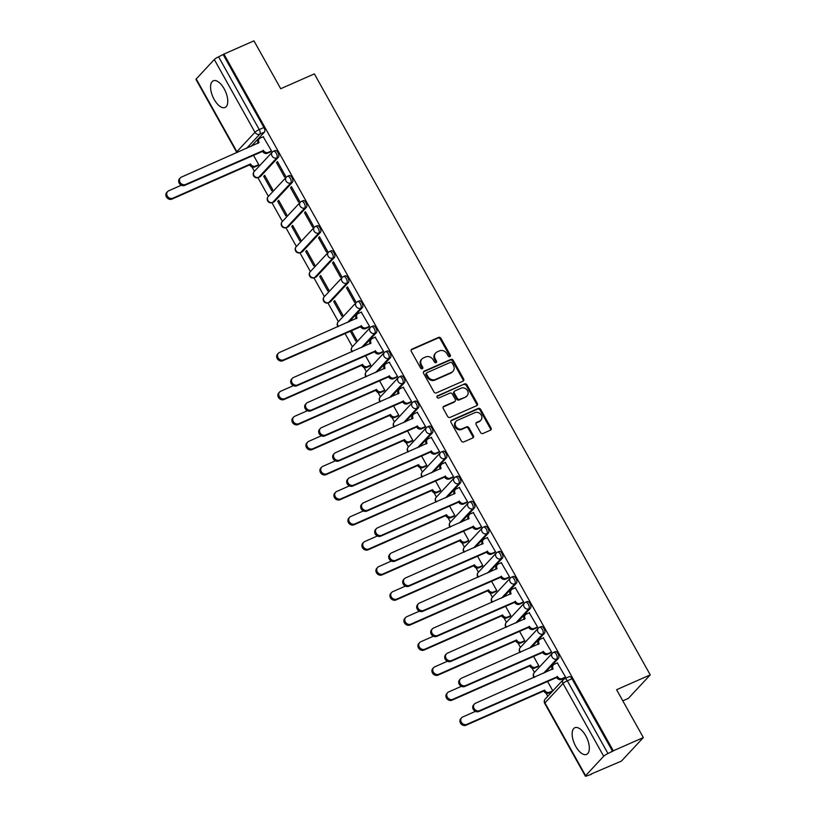 <?xml version="1.0" encoding="UTF-8"?>
<svg xmlns="http://www.w3.org/2000/svg" width="817" height="817" viewBox="0 0 817 817"><rect width="100%" height="100%" fill="white"/><g stroke="black" fill="none" stroke-linecap="round" stroke-linejoin="round"><path stroke-width="1.23" d="M449.871 356.641A1.287 1.113 43 0 0 450.29 355.089L440.935 338.33A1.838 1.583 43 0 0 438.566 337.411L411.901 349.155A1.838 1.583 43 0 0 411.298 351.392L420.663 368.14A1.287 1.113 43 0 0 422.736 367.221L421.521 365.056A5.872 5.076 43 0 1 421.97 358.969A5.872 5.076 43 0 1 423.441 357.928L425.667 356.947A5.872 5.076 43 0 1 433.224 359.899L434.44 362.064A1.287 1.113 43 0 0 436.513 361.155L435.298 358.99A5.872 5.076 43 0 1 435.747 352.893A5.872 5.076 43 0 1 437.228 351.851L439.444 350.871A5.872 5.076 43 0 1 447.011 353.832L448.216 355.998A1.287 1.113 43 0 0 449.871 356.641M449.789 356.682A1.287 1.113 43 0 0 449.656 355.773L440.292 339.024A1.838 1.583 43 0 0 437.932 338.095L411.257 349.839A1.838 1.583 43 0 0 411.176 349.88M422.226 368.814A1.287 1.113 43 0 0 422.093 367.905L420.888 365.74L421.521 365.056M436.012 362.748A1.287 1.113 43 0 0 435.88 361.839L434.664 359.674L435.298 358.99M585.718 735.708A14.573 6.853 -113.8 0 0 574.862 727.722A14.573 6.853 -113.8 0 0 575.75 746.411A14.573 6.853 -113.8 0 0 586.606 754.397A14.573 6.853 -113.8 0 0 585.718 735.708M224.154 88.777A14.573 6.853 -113.8 0 0 213.298 80.791A14.573 6.853 -113.8 0 0 214.197 99.48A14.573 6.853 -113.8 0 0 225.053 107.466A14.573 6.853 -113.8 0 0 224.154 88.777M480.57 432.561A1.838 1.583 43 0 0 482.939 433.48L490.414 430.191A1.838 1.583 43 0 0 491.017 427.955L480.621 409.358A1.838 1.583 43 0 0 478.262 408.429L451.597 420.183A1.838 1.583 43 0 0 450.994 422.409L461.391 441.006A1.838 1.583 43 0 0 463.75 441.936L472.788 437.953A1.838 1.583 43 0 0 473.39 435.727L468.938 427.761A1.838 1.583 43 0 0 466.578 426.842L462.095 428.813A4.902 4.248 43 0 1 456.254 427.056A4.902 4.248 43 0 1 456.152 421.255A4.902 4.248 43 0 1 457.377 420.377L474.943 412.646A4.902 4.248 43 0 1 480.774 414.393A4.902 4.248 43 0 1 480.886 420.204A4.902 4.248 43 0 1 479.65 421.082L476.73 422.369A1.838 1.583 43 0 0 476.127 424.595L480.57 432.561M223.919 54.085L253.954 40.85L280.701 88.716L314.361 73.887L650.25 674.883L616.59 689.711L643.336 737.567L613.301 750.803L223.919 54.085L218.599 56.833L259.255 129.586A3.738 1.757 66.2 0 1 259.775 134.172L246.479 148.449M463.014 381.161A1.838 1.583 43 0 0 463.617 378.925L453.221 360.328A1.838 1.583 43 0 0 450.861 359.398L424.186 371.153A1.838 1.583 43 0 0 423.594 373.379L433.99 391.986A1.838 1.583 43 0 0 436.349 392.906L463.014 381.161M466.926 384.838L477.322 403.445A1.838 1.583 43 0 1 476.719 405.671L450.055 417.416A1.838 1.583 43 0 1 447.685 416.496L443.243 408.531A1.838 1.583 43 0 1 443.835 406.304L454.65 401.545A1.838 1.583 43 0 0 455.253 399.309L452.301 394.029A1.838 1.583 43 0 0 449.942 393.11L438.678 398.063A1.287 1.113 43 0 1 437.442 395.857L464.556 383.919A1.838 1.583 43 0 1 466.926 384.838L466.282 385.522L476.679 404.129L477.322 403.445M643.336 737.567L621.431 761.087L591.212 773.995M251.942 166.954L254.393 171.335M257.937 177.687L268.395 196.386M271.949 202.739L282.396 221.438M285.95 227.8L296.397 246.499M299.951 252.851L310.399 271.55M313.953 277.903L324.4 296.602M327.954 302.964L338.401 321.663M344.948 333.367L352.413 346.714M363.963 367.395L366.414 371.766M377.965 392.446L380.416 396.827M391.966 417.507L394.417 421.878M405.978 442.559L408.418 446.93M419.979 467.61L422.42 471.991M433.98 492.671L436.421 497.042M447.982 517.723L450.422 522.104M461.983 542.784L464.434 547.155M475.984 567.835L478.435 572.206M489.986 592.887L492.437 597.268M503.997 617.948L506.438 622.319M517.998 642.999L520.439 647.37M532 668.051L534.441 672.432M546.001 693.112L547.778 696.288M622.809 700.843L628.334 698.402L650.25 674.883M613.301 750.803L607.981 753.55A3.738 0.654 150.8 0 0 603.681 756.246L585.605 775.66A3.738 0.654 150.8 0 0 585.36 776.15A3.738 0.654 150.8 0 0 587.352 775.701L591.385 774.322M223.276 54.77L263.942 127.523A3.738 1.757 66.2 0 1 264.453 132.109L251.156 146.386M196.223 78.943L236.889 151.696A3.738 0.654 150.8 0 0 236.644 152.187L195.978 79.433A3.738 0.654 -29.2 0 1 196.223 78.943L214.299 59.529A3.738 0.654 -29.2 0 1 218.599 56.833M257.733 165.616L258.754 164.697L253.403 155.128M270.509 151.901L271.53 150.982L263.227 136.766M276.493 162.614L284.571 177.064L285.531 176.033L277.453 161.582L276.493 162.614L277.729 162.072M263.717 176.329L271.795 190.78L272.755 189.748L264.677 175.298L263.717 176.329L264.953 175.788M290.495 187.665L298.573 202.116L299.533 201.094L291.455 186.633L290.495 187.665L291.73 187.124M277.729 201.38L285.807 215.831L286.757 214.81L278.679 200.349L277.729 201.38L278.954 200.839M304.506 212.716L312.584 227.177L313.534 226.146L305.456 211.695L304.506 212.716L305.732 212.175M291.73 226.432L299.808 240.892L300.768 239.861L292.68 225.41L291.73 226.432L292.956 225.89M318.507 237.778L326.586 252.228L327.535 251.197L319.457 236.746L318.507 237.778L319.733 237.236M305.732 251.493L313.81 265.944L314.77 264.912L306.692 250.462L305.732 251.493L306.957 250.952M332.509 262.829L340.587 277.28L341.547 276.258L333.469 261.797L332.509 262.829L333.734 262.288M319.733 276.544L327.811 290.995L328.771 289.974L320.693 275.513L319.733 276.544L320.958 276.003M346.51 287.88L354.588 302.341L355.548 301.31L347.47 286.859L346.51 287.88L347.736 287.339M333.734 301.596L341.812 316.056L342.772 315.025L334.694 300.574L333.734 301.596L334.97 301.054M368.528 327.28L369.55 326.361L361.247 312.145M350.197 331.048L355.814 341.108L356.774 340.076L351.422 330.507M382.53 352.331L383.551 351.422L375.248 337.207M369.754 366.057L370.775 365.138L365.424 355.569M396.531 377.393L397.552 376.474L389.249 362.258M383.755 391.108L384.776 390.189L379.435 380.62M410.532 402.444L411.554 401.535L403.261 387.309M397.756 416.159L398.778 415.25L393.437 405.671M424.534 427.505L425.555 426.586L417.262 412.371M411.768 441.221L412.789 440.302L407.438 430.733M438.545 452.557L439.566 451.638L431.264 437.422M425.769 466.272L426.791 465.353L421.439 455.784M452.547 477.608L453.568 476.699L445.265 462.483M439.771 491.323L440.792 490.414L435.441 480.845M466.548 502.669L467.569 501.75L459.266 487.535M453.772 516.385L454.793 515.466L449.442 505.897M480.549 527.721L481.57 526.802L473.268 512.586M467.773 541.436L468.795 540.517L463.443 530.948M494.551 552.772L495.572 551.863L487.269 537.647M481.775 566.487L482.796 565.578L477.455 556.009M508.552 577.833L509.573 576.914L501.27 562.699M495.776 591.549L496.797 590.63L491.456 581.061M522.553 602.885L523.574 601.966L515.282 587.75M509.788 616.6L510.809 615.681L505.457 606.112M536.565 627.936L537.586 627.027L529.283 612.811M523.789 641.651L524.81 640.742L519.459 631.173M550.566 652.997L551.587 652.078L543.285 637.863M537.79 666.713L538.812 665.794L533.46 656.225M564.567 678.049L565.589 677.13L557.286 662.914M558.511 658.257L556.857 658.992A3.738 3.237 -137 0 1 553.262 652.569A3.738 1.757 66.2 0 1 553.548 652.354L555.213 651.629A3.738 1.757 -113.8 0 1 558.164 653.998A3.738 1.757 -113.8 0 1 558.511 658.257L545.215 672.534M544.51 633.206L542.845 633.941A3.738 3.237 -137 0 1 539.261 627.507A3.738 1.757 66.2 0 1 539.547 627.303L541.211 626.568A3.738 1.757 -113.8 0 1 544.163 628.947A3.738 1.757 -113.8 0 1 544.51 633.206L531.213 647.483M530.509 608.154L528.844 608.879A3.738 3.237 -137 0 1 525.26 602.456A3.738 1.757 66.2 0 1 525.545 602.252L527.21 601.516A3.738 1.757 -113.8 0 1 530.162 603.896A3.738 1.757 -113.8 0 1 530.509 608.154L517.212 622.431M516.507 583.093L514.843 583.828A3.738 3.237 -137 0 1 511.258 577.405A3.738 1.757 66.2 0 1 511.544 577.19L513.199 576.465A3.738 1.757 -113.8 0 1 516.16 578.834A3.738 1.757 -113.8 0 1 516.507 583.093L503.201 597.37M502.506 558.042L500.841 558.767A3.738 3.237 -137 0 1 497.247 552.343A3.738 1.757 66.2 0 1 497.543 552.139L499.197 551.404A3.738 1.757 -113.8 0 1 502.159 553.783A3.738 1.757 -113.8 0 1 502.506 558.042L489.199 572.319M488.495 532.98L486.84 533.715A3.738 3.237 -137 0 1 483.245 527.292A3.738 1.757 66.2 0 1 483.541 527.088L485.196 526.352A3.738 1.757 -113.8 0 1 488.157 528.732A3.738 1.757 -113.8 0 1 488.495 532.98L475.198 547.267M474.493 507.929L472.839 508.664A3.738 3.237 -137 0 1 469.244 502.241A3.738 1.757 66.2 0 1 469.53 502.026L471.195 501.301A3.738 1.757 -113.8 0 1 474.146 503.67A3.738 1.757 -113.8 0 1 474.493 507.929L461.197 522.206M460.492 482.878L458.837 483.603A3.738 3.237 -137 0 1 455.243 477.179A3.738 1.757 66.2 0 1 455.529 476.975L457.193 476.24A3.738 1.757 -113.8 0 1 460.145 478.619A3.738 1.757 -113.8 0 1 460.492 482.878L447.195 497.155M446.49 457.816L444.826 458.551A3.738 3.237 -137 0 1 441.241 452.128A3.738 1.757 66.2 0 1 441.527 451.924L443.192 451.188A3.738 1.757 -113.8 0 1 446.143 453.568A3.738 1.757 -113.8 0 1 446.49 457.816L433.194 472.103M432.489 432.765L430.825 433.5A3.738 3.237 -137 0 1 427.24 427.077A3.738 1.757 66.2 0 1 427.526 426.862L429.191 426.137A3.738 1.757 -113.8 0 1 432.142 428.506A3.738 1.757 -113.8 0 1 432.489 432.765L419.192 447.042M418.488 407.714L416.823 408.439A3.738 3.237 -137 0 1 413.239 402.015A3.738 1.757 66.2 0 1 413.525 401.811L415.179 401.076A3.738 1.757 -113.8 0 1 418.141 403.455A3.738 1.757 -113.8 0 1 418.488 407.714L405.191 421.991M404.486 382.652L402.822 383.387A3.738 3.237 -137 0 1 399.227 376.964A3.738 1.757 66.2 0 1 399.523 376.76L401.178 376.024A3.738 1.757 -113.8 0 1 404.139 378.394A3.738 1.757 -113.8 0 1 404.486 382.652L391.18 396.939M390.485 357.601L388.821 358.336A3.738 3.237 -137 0 1 385.226 351.913A3.738 1.757 66.2 0 1 385.522 351.698L387.176 350.973A3.738 1.757 -113.8 0 1 390.138 353.342A3.738 1.757 -113.8 0 1 390.485 357.601L377.178 371.878M376.474 332.55L374.819 333.275A3.738 3.237 -137 0 1 371.224 326.851A3.738 1.757 66.2 0 1 371.51 326.647L373.175 325.912A3.738 1.757 -113.8 0 1 376.137 328.291A3.738 1.757 -113.8 0 1 376.474 332.55L363.177 346.827M362.472 307.488L360.818 308.223A3.738 3.237 -137 0 1 357.223 301.8A3.738 1.757 66.2 0 1 357.509 301.585L359.174 300.86A3.738 1.757 -113.8 0 1 362.125 303.23A3.738 1.757 -113.8 0 1 362.472 307.488L349.176 321.765M348.471 282.437L346.817 283.172A3.738 3.237 -137 0 1 343.222 276.738A3.738 1.757 66.2 0 1 343.508 276.534L345.172 275.799A3.738 1.757 -113.8 0 1 348.124 278.178A3.738 1.757 -113.8 0 1 348.471 282.437L330.395 301.841L328.74 302.576A3.738 1.757 66.2 0 1 328.444 302.78L330.109 302.055A3.738 1.757 -113.8 0 0 330.395 301.841M334.47 257.386L332.805 258.111A3.738 3.237 -137 0 1 329.22 251.687A3.738 1.757 66.2 0 1 329.506 251.483L331.171 250.748A3.738 1.757 -113.8 0 1 334.122 253.127A3.738 1.757 -113.8 0 1 334.47 257.386L316.393 276.789L314.729 277.525A3.738 1.757 66.2 0 1 314.443 277.729L316.108 276.994A3.738 1.757 -113.8 0 0 316.393 276.789M320.468 232.324L318.804 233.059A3.738 3.237 -137 0 1 315.219 226.636A3.738 1.757 66.2 0 1 315.505 226.421L317.17 225.696A3.738 1.757 -113.8 0 1 320.121 228.066A3.738 1.757 -113.8 0 1 320.468 232.324L302.392 251.738L300.727 252.463A3.738 1.757 66.2 0 1 300.442 252.678L302.106 251.942A3.738 1.757 -113.8 0 0 302.392 251.738M306.467 207.273L304.802 207.998A3.738 3.237 -137 0 1 301.218 201.574A3.738 1.757 66.2 0 1 301.504 201.37L303.158 200.635A3.738 1.757 -113.8 0 1 306.12 203.014A3.738 1.757 -113.8 0 1 306.467 207.273L288.391 226.677L286.726 227.412A3.738 1.757 66.2 0 1 286.44 227.616L288.095 226.891A3.738 1.757 -113.8 0 0 288.391 226.677M292.466 182.222L290.801 182.947A3.738 3.237 -137 0 1 287.206 176.523A3.738 1.757 66.2 0 1 287.502 176.319L289.157 175.584A3.738 1.757 -113.8 0 1 292.118 177.963A3.738 1.757 -113.8 0 1 292.466 182.222L274.389 201.625L272.725 202.361A3.738 1.757 66.2 0 1 272.439 202.565L274.093 201.83A3.738 1.757 -113.8 0 0 274.389 201.625M278.454 157.16L276.8 157.895A3.738 3.237 -137 0 1 273.205 151.472A3.738 1.757 66.2 0 1 273.501 151.257L275.155 150.532A3.738 1.757 -113.8 0 1 278.117 152.902A3.738 1.757 -113.8 0 1 278.454 157.16L260.378 176.574L258.723 177.299A3.738 1.757 66.2 0 1 258.438 177.514L260.092 176.778A3.738 1.757 -113.8 0 0 260.378 176.574M551.792 691.764L552.813 690.845L547.461 681.276M612.658 751.487L572.002 678.733A3.738 1.757 -113.8 0 0 569.214 676.68L564.537 678.743A3.738 1.757 66.2 0 1 567.315 680.796L607.981 753.55M435.747 352.893L435.114 353.587A5.872 5.076 43 0 0 434.664 359.674M421.97 358.969L421.327 359.654A5.872 5.076 43 0 0 420.888 365.74M463.096 381.12A1.838 1.583 43 0 0 462.984 379.619L452.587 361.012A1.838 1.583 43 0 0 450.218 360.093L423.553 371.837A1.838 1.583 43 0 0 423.472 371.878M452.118 362.973A1.287 1.113 43 0 0 450.463 362.329L427.056 372.644A1.287 1.113 43 0 0 426.637 374.196L427.914 376.484A5.872 5.076 43 0 0 435.471 379.445L451.474 372.389A5.872 5.076 43 0 0 452.945 371.347A5.872 5.076 43 0 0 453.394 365.26L452.118 362.973M426.413 373.328A1.287 1.113 43 0 0 425.994 374.891L426.637 374.196M452.945 371.347L452.312 372.031A5.872 5.076 43 0 1 450.831 373.083L434.838 380.13A5.872 5.076 43 0 1 427.271 377.168L425.994 374.891M476.801 405.63A1.838 1.583 43 0 0 476.679 404.129M455.12 401.218L454.477 401.903A1.838 1.583 43 0 1 454.017 402.23L443.202 406.989A1.838 1.583 43 0 0 443.12 407.029M436.891 396.511L464.556 383.919M465.874 396.602A4.902 4.248 43 0 0 467.11 395.724A4.902 4.248 43 0 0 467.007 389.913A4.902 4.248 43 0 0 461.166 388.167L454.977 390.883A1.838 1.583 43 0 0 454.375 393.12L457.326 398.4A1.838 1.583 43 0 0 459.695 399.319L465.241 397.287A4.902 4.248 43 0 0 466.476 396.408L467.11 395.724M454.518 391.21L453.874 391.905A1.838 1.583 43 0 0 453.741 393.804L454.375 393.12M465.241 397.287L459.052 400.003A1.838 1.583 43 0 1 456.693 399.084L453.741 393.804M466.282 385.522A1.838 1.583 43 0 0 463.923 384.603M480.886 420.204L480.243 420.888A4.902 4.248 43 0 1 479.017 421.766L476.086 423.053A1.838 1.583 43 0 0 476.005 423.094M456.152 421.255L455.508 421.94A4.902 4.248 43 0 0 455.62 427.751A4.902 4.248 43 0 0 461.452 429.497L462.095 428.813M472.869 437.912A1.838 1.583 43 0 0 472.747 436.411L468.304 428.445A1.838 1.583 43 0 0 465.935 427.526L461.452 429.497M490.496 430.15A1.838 1.583 43 0 0 490.384 428.639L479.988 410.042A1.838 1.583 43 0 0 477.618 409.113L450.953 420.867A1.838 1.583 43 0 0 450.872 420.908M258.019 165.483L254.649 166.974A3.738 3.237 -137 0 1 249.828 165.095L250.666 164.197A3.738 3.237 43 0 0 255.476 166.086L258.723 164.646M181.343 185.224L168.67 190.81A4.299 3.717 43 0 0 167.587 191.576A4.299 3.717 43 0 0 167.679 196.662A4.299 3.717 43 0 0 172.795 198.204L250.533 163.962M249.696 164.85L171.968 199.093A4.299 3.717 -137 0 1 166.852 197.561A4.299 3.717 -137 0 1 166.75 192.465L167.587 191.576M263.513 136.643L260.266 138.073A3.738 3.237 43 0 0 259.04 142.618L181.435 177.095A4.299 3.717 43 0 0 180.363 177.861A4.299 3.717 43 0 0 180.455 182.947A4.299 3.717 43 0 0 185.571 184.489L263.442 150.481A3.738 3.237 43 0 0 268.252 152.37L267.425 153.259A3.738 3.237 -137 0 1 262.604 151.38L184.734 185.377A4.299 3.717 -137 0 1 179.628 183.845A4.299 3.717 -137 0 1 179.526 178.749L180.363 177.861M270.795 151.768L267.425 153.259M258.111 143.322A3.738 3.237 -137 0 1 258.489 139.625L259.326 138.737M271.499 150.931L268.252 152.37M263.299 150.246L262.471 151.135M370.04 365.924L366.67 367.415A3.738 3.237 -137 0 1 361.849 365.526L362.687 364.637A3.738 3.237 43 0 0 367.497 366.516L370.755 365.087M293.364 385.665L280.691 391.251A4.299 3.717 43 0 0 279.608 392.017A4.299 3.717 43 0 0 279.7 397.103A4.299 3.717 43 0 0 284.816 398.645L362.554 364.402M361.717 365.291L283.989 399.533A4.299 3.717 -137 0 1 278.873 398.002A4.299 3.717 -137 0 1 278.781 392.906L279.608 392.017M384.041 390.986L380.671 392.466A3.738 3.237 -137 0 1 375.861 390.587L376.688 389.689A3.738 3.237 43 0 0 381.498 391.578L384.756 390.138M307.366 410.726L294.692 416.302A4.299 3.717 43 0 0 293.609 417.068A4.299 3.717 43 0 0 293.701 422.164A4.299 3.717 43 0 0 298.818 423.696L376.555 389.454M375.718 390.342L297.991 424.585A4.299 3.717 -137 0 1 292.874 423.053A4.299 3.717 -137 0 1 292.782 417.967L293.609 417.068M398.042 416.037L394.672 417.518A3.738 3.237 -137 0 1 389.862 415.639L390.689 414.75A3.738 3.237 43 0 0 395.499 416.629L398.757 415.199M321.367 435.778L308.693 441.364A4.299 3.717 43 0 0 307.611 442.13A4.299 3.717 43 0 0 307.703 447.216A4.299 3.717 43 0 0 312.819 448.747L390.557 414.505M389.729 415.404L311.992 449.646A4.299 3.717 -137 0 1 306.875 448.104A4.299 3.717 -137 0 1 306.783 443.018L307.611 442.13M412.044 441.088L408.674 442.579A3.738 3.237 -137 0 1 403.864 440.69L404.691 439.801A3.738 3.237 43 0 0 409.511 441.68L412.759 440.251M335.368 460.829L322.695 466.415A4.299 3.717 43 0 0 321.612 467.181A4.299 3.717 43 0 0 321.704 472.267A4.299 3.717 43 0 0 326.82 473.809L404.558 439.566M403.731 440.455L325.993 474.697A4.299 3.717 -137 0 1 320.877 473.166A4.299 3.717 -137 0 1 320.785 468.07L321.612 467.181M426.055 466.15L422.675 467.63A3.738 3.237 -137 0 1 417.865 465.751L418.692 464.863A3.738 3.237 43 0 0 423.512 466.742L426.76 465.312M349.37 485.89L336.696 491.477A4.299 3.717 43 0 0 335.613 492.232A4.299 3.717 43 0 0 335.716 497.328A4.299 3.717 43 0 0 340.832 498.86L418.559 464.618M417.732 465.506L339.995 499.749A4.299 3.717 -137 0 1 334.878 498.217A4.299 3.717 -137 0 1 334.786 493.131L335.613 492.232M440.057 491.201L436.687 492.682A3.738 3.237 -137 0 1 431.866 490.803L432.693 489.914A3.738 3.237 43 0 0 437.514 491.793L440.761 490.363M363.381 510.942L350.697 516.528A4.299 3.717 43 0 0 349.625 517.294A4.299 3.717 43 0 0 349.717 522.38A4.299 3.717 43 0 0 354.833 523.911L432.561 489.669M431.733 490.568L353.996 524.81A4.299 3.717 -137 0 1 348.879 523.268A4.299 3.717 -137 0 1 348.788 518.182L349.625 517.294M454.058 516.252L450.688 517.743A3.738 3.237 -137 0 1 445.868 515.864L446.705 514.965A3.738 3.237 43 0 0 451.515 516.855L454.763 515.415M377.383 535.993L364.699 541.579A4.299 3.717 43 0 0 363.626 542.345A4.299 3.717 43 0 0 363.718 547.431A4.299 3.717 43 0 0 368.835 548.973L446.562 514.73M445.735 515.619L367.997 549.861A4.299 3.717 -137 0 1 362.891 548.33A4.299 3.717 -137 0 1 362.789 543.234L363.626 542.345M468.059 541.314L464.689 542.794A3.738 3.237 -137 0 1 459.869 540.915L460.706 540.027A3.738 3.237 43 0 0 465.516 541.906L468.764 540.476M391.384 561.054L378.71 566.641A4.299 3.717 43 0 0 377.628 567.396A4.299 3.717 43 0 0 377.72 572.492A4.299 3.717 43 0 0 382.836 574.024L460.574 539.782M459.736 540.67L382.009 574.913A4.299 3.717 -137 0 1 376.892 573.381A4.299 3.717 -137 0 1 376.79 568.295L377.628 567.396M482.061 566.365L478.691 567.856A3.738 3.237 -137 0 1 473.88 565.967L474.708 565.078A3.738 3.237 43 0 0 479.518 566.957L482.776 565.527M405.385 586.106L392.711 591.692A4.299 3.717 43 0 0 391.629 592.458A4.299 3.717 43 0 0 391.721 597.544A4.299 3.717 43 0 0 396.837 599.075L474.575 564.833M473.737 565.732L396.01 599.974A4.299 3.717 -137 0 1 390.894 598.432A4.299 3.717 -137 0 1 390.802 593.346L391.629 592.458M496.062 591.416L492.692 592.907A3.738 3.237 -137 0 1 487.882 591.028L488.709 590.129A3.738 3.237 43 0 0 493.519 592.019L496.777 590.579M419.387 611.167L406.713 616.743A4.299 3.717 43 0 0 405.63 617.509A4.299 3.717 43 0 0 405.722 622.595A4.299 3.717 43 0 0 410.839 624.137L488.576 589.894M487.739 590.783L410.011 625.025A4.299 3.717 -137 0 1 404.895 623.494A4.299 3.717 -137 0 1 404.803 618.398L405.63 617.509M510.063 616.478L506.693 617.958A3.738 3.237 -137 0 1 501.883 616.079L502.71 615.191A3.738 3.237 43 0 0 507.52 617.07L510.778 615.64M433.388 636.218L420.714 641.805A4.299 3.717 43 0 0 419.632 642.571A4.299 3.717 43 0 0 419.724 647.656A4.299 3.717 43 0 0 424.84 649.188L502.578 614.946M501.75 615.834L424.013 650.077A4.299 3.717 -137 0 1 418.896 648.545A4.299 3.717 -137 0 1 418.804 643.459L419.632 642.571M524.075 641.529L520.695 643.02A3.738 3.237 -137 0 1 515.884 641.131L516.712 640.242A3.738 3.237 43 0 0 521.532 642.121L524.78 640.691M447.389 661.27L434.715 666.856A4.299 3.717 43 0 0 433.633 667.622A4.299 3.717 43 0 0 433.735 672.708A4.299 3.717 43 0 0 438.841 674.239L516.579 639.997M515.752 640.896L438.014 675.138A4.299 3.717 -137 0 1 432.898 673.596A4.299 3.717 -137 0 1 432.806 668.51L433.633 667.622M538.076 666.58L534.696 668.071A3.738 3.237 -137 0 1 529.886 666.192L530.713 665.293A3.738 3.237 43 0 0 535.533 667.183L538.781 665.743M461.401 686.331L448.717 691.907A4.299 3.717 43 0 0 447.634 692.673A4.299 3.717 43 0 0 447.736 697.769A4.299 3.717 43 0 0 452.853 699.301L530.58 665.058M529.753 665.947L452.015 700.189A4.299 3.717 -137 0 1 446.899 698.658A4.299 3.717 -137 0 1 446.807 693.572L447.634 692.673M552.078 691.642L548.707 693.122A3.738 3.237 -137 0 1 543.887 691.243L544.725 690.355A3.738 3.237 43 0 0 549.535 692.234L552.782 690.804M475.402 711.382L462.718 716.969A4.299 3.717 43 0 0 461.646 717.734A4.299 3.717 43 0 0 461.738 722.82A4.299 3.717 43 0 0 466.854 724.352L544.582 690.11M543.754 690.998L466.017 725.241A4.299 3.717 -137 0 1 460.9 723.709A4.299 3.717 -137 0 1 460.808 718.623L461.646 717.734M361.533 312.023L358.285 313.452A3.738 3.237 43 0 0 357.06 317.997L279.455 352.484A4.299 3.717 43 0 0 278.383 353.25A4.299 3.717 43 0 0 278.474 358.336A4.299 3.717 43 0 0 283.591 359.868L361.451 325.871A3.738 3.237 43 0 0 366.271 327.75L365.444 328.638A3.738 3.237 -137 0 1 360.624 326.759L282.753 360.757A4.299 3.717 -137 0 1 277.637 359.225A4.299 3.717 -137 0 1 277.545 354.139L278.383 353.25M368.814 327.157L365.444 328.638M356.13 318.701A3.738 3.237 -137 0 1 356.508 315.015L357.346 314.116M369.519 326.32L366.271 327.75M361.318 325.626L360.491 326.514M375.534 337.074L372.286 338.514A3.738 3.237 43 0 0 371.061 343.048L293.466 377.536A4.299 3.717 43 0 0 292.384 378.302A4.299 3.717 43 0 0 292.476 383.387A4.299 3.717 43 0 0 297.592 384.93L375.463 350.922A3.738 3.237 43 0 0 380.273 352.801L379.445 353.7A3.738 3.237 -137 0 1 374.625 351.81L296.765 385.818A4.299 3.717 -137 0 1 291.649 384.286A4.299 3.717 -137 0 1 291.546 379.19L292.384 378.302M382.816 352.209L379.445 353.7M370.132 343.763A3.738 3.237 -137 0 1 370.51 340.066L371.347 339.178M383.52 351.371L380.273 352.801M375.32 350.677L374.492 351.576M389.535 362.135L386.288 363.565A3.738 3.237 43 0 0 385.062 368.11L307.468 402.587A4.299 3.717 43 0 0 306.385 403.353A4.299 3.717 43 0 0 306.477 408.449A4.299 3.717 43 0 0 311.594 409.981L389.464 375.973A3.738 3.237 43 0 0 394.274 377.863L393.447 378.751A3.738 3.237 -137 0 1 388.626 376.872L310.766 410.869A4.299 3.717 -137 0 1 305.65 409.337A4.299 3.717 -137 0 1 305.558 404.252L306.385 403.353M396.817 377.27L393.447 378.751M384.133 368.814A3.738 3.237 -137 0 1 384.521 365.117L385.348 364.229M397.532 376.423L394.274 377.863M389.331 375.738L388.494 376.627M403.537 387.187L400.289 388.616A3.738 3.237 43 0 0 399.064 393.161L321.469 427.648A4.299 3.717 43 0 0 320.387 428.414A4.299 3.717 43 0 0 320.478 433.5A4.299 3.717 43 0 0 325.595 435.032L403.465 401.035A3.738 3.237 43 0 0 408.275 402.914L407.448 403.802A3.738 3.237 -137 0 1 402.638 401.923L324.768 435.931A4.299 3.717 -137 0 1 319.651 434.389A4.299 3.717 -137 0 1 319.559 429.303L320.387 428.414M410.818 402.321L407.448 403.802M398.134 393.876A3.738 3.237 -137 0 1 398.522 390.179L399.35 389.29M411.533 401.484L408.275 402.914M403.332 400.79L402.495 401.678M417.548 412.248L414.29 413.678A3.738 3.237 43 0 0 413.065 418.222L335.47 452.7A4.299 3.717 43 0 0 334.388 453.466A4.299 3.717 43 0 0 334.48 458.551A4.299 3.717 43 0 0 339.596 460.094L417.467 426.086A3.738 3.237 43 0 0 422.277 427.965L421.449 428.864A3.738 3.237 -137 0 1 416.639 426.974L338.769 460.982A4.299 3.717 -137 0 1 333.653 459.45A4.299 3.717 -137 0 1 333.561 454.354L334.388 453.466M424.82 427.373L421.449 428.864M412.146 418.927A3.738 3.237 -137 0 1 412.524 415.23L413.351 414.342M425.534 426.535L422.277 427.965M417.334 425.851L416.507 426.74M431.55 437.299L428.292 438.729A3.738 3.237 43 0 0 427.066 443.274L349.472 477.761A4.299 3.717 43 0 0 348.389 478.517A4.299 3.717 43 0 0 348.481 483.613A4.299 3.717 43 0 0 353.598 485.145L431.468 451.137A3.738 3.237 43 0 0 436.288 453.026L435.451 453.915A3.738 3.237 -137 0 1 430.641 452.036L352.77 486.033A4.299 3.717 -137 0 1 347.654 484.501A4.299 3.717 -137 0 1 347.562 479.416L348.389 478.517M438.821 452.434L435.451 453.915M426.147 443.978A3.738 3.237 -137 0 1 426.525 440.292L427.352 439.393M439.536 451.597L436.288 453.026M431.335 450.902L430.508 451.791M445.551 462.351L442.293 463.78A3.738 3.237 43 0 0 441.078 468.325L363.473 502.812A4.299 3.717 43 0 0 362.391 503.578A4.299 3.717 43 0 0 362.493 508.664A4.299 3.717 43 0 0 367.609 510.196L445.469 476.199A3.738 3.237 43 0 0 450.29 478.078L449.452 478.966A3.738 3.237 -137 0 1 444.642 477.087L366.772 511.095A4.299 3.717 -137 0 1 361.655 509.553A4.299 3.717 -137 0 1 361.563 504.467L362.391 503.578M452.832 477.485L449.452 478.966M440.149 469.04A3.738 3.237 -137 0 1 440.526 465.343L441.354 464.454M453.537 476.648L450.29 478.078M445.336 475.954L444.509 476.852M459.552 487.412L456.305 488.842A3.738 3.237 43 0 0 455.079 493.386L377.474 527.864A4.299 3.717 43 0 0 376.402 528.63A4.299 3.717 43 0 0 376.494 533.715A4.299 3.717 43 0 0 381.61 535.258L459.471 501.25A3.738 3.237 43 0 0 464.291 503.139L463.464 504.028A3.738 3.237 -137 0 1 458.643 502.138L380.773 536.146A4.299 3.717 -137 0 1 375.657 534.614A4.299 3.717 -137 0 1 375.565 529.518L376.402 528.63M466.834 502.537L463.464 504.028M454.15 494.091A3.738 3.237 -137 0 1 454.528 490.394L455.365 489.506M467.538 501.699L464.291 503.139M459.338 501.015L458.511 501.904M473.554 512.463L470.306 513.893A3.738 3.237 43 0 0 469.081 518.438L391.476 552.925A4.299 3.717 43 0 0 390.403 553.681A4.299 3.717 43 0 0 390.495 558.777A4.299 3.717 43 0 0 395.612 560.309L473.482 526.311A3.738 3.237 43 0 0 478.292 528.191L477.465 529.079A3.738 3.237 -137 0 1 472.645 527.2L394.774 561.197A4.299 3.717 -137 0 1 389.668 559.665A4.299 3.717 -137 0 1 389.566 554.58L390.403 553.681M480.835 527.598L477.465 529.079M468.151 519.142A3.738 3.237 -137 0 1 468.529 515.456L469.367 514.557M481.54 526.761L478.292 528.191M473.339 526.066L472.512 526.955M487.555 537.515L484.307 538.954A3.738 3.237 43 0 0 483.082 543.489L405.487 577.976A4.299 3.717 43 0 0 404.405 578.742A4.299 3.717 43 0 0 404.497 583.828A4.299 3.717 43 0 0 409.613 585.36L487.483 551.363A3.738 3.237 43 0 0 492.294 553.242L491.466 554.14A3.738 3.237 -137 0 1 486.646 552.251L408.786 586.259A4.299 3.717 -137 0 1 403.669 584.717A4.299 3.717 -137 0 1 403.567 579.631L404.405 578.742M494.836 552.649L491.466 554.14M482.153 544.204A3.738 3.237 -137 0 1 482.541 540.507L483.368 539.618M495.541 551.812L492.294 553.242M487.351 551.118L486.513 552.016M501.556 562.576L498.309 564.006A3.738 3.237 43 0 0 497.083 568.55L419.489 603.028A4.299 3.717 43 0 0 418.406 603.794A4.299 3.717 43 0 0 418.498 608.879A4.299 3.717 43 0 0 423.615 610.422L501.485 576.414A3.738 3.237 43 0 0 506.295 578.303L505.468 579.192A3.738 3.237 -137 0 1 500.658 577.313L422.787 611.31A4.299 3.717 -137 0 1 417.671 609.778A4.299 3.717 -137 0 1 417.579 604.682L418.406 603.794M508.838 577.701L505.468 579.192M496.154 569.255A3.738 3.237 -137 0 1 496.542 565.558L497.369 564.67M509.553 576.863L506.295 578.303M501.352 576.179L500.515 577.068M515.558 587.627L512.31 589.057A3.738 3.237 43 0 0 511.085 593.602L433.49 628.089A4.299 3.717 43 0 0 432.407 628.855A4.299 3.717 43 0 0 432.499 633.941A4.299 3.717 43 0 0 437.616 635.473L515.486 601.475A3.738 3.237 43 0 0 520.296 603.354L519.469 604.243A3.738 3.237 -137 0 1 514.659 602.364L436.789 636.361A4.299 3.717 -137 0 1 431.672 634.829A4.299 3.717 -137 0 1 431.58 629.744L432.407 628.855M522.839 602.762L519.469 604.243M510.165 594.306A3.738 3.237 -137 0 1 510.543 590.62L511.371 589.721M523.554 601.925L520.296 603.354M515.353 601.23L514.516 602.119M529.569 612.679L526.311 614.118A3.738 3.237 43 0 0 525.086 618.653L447.491 653.14A4.299 3.717 43 0 0 446.409 653.906A4.299 3.717 43 0 0 446.501 658.992A4.299 3.717 43 0 0 451.617 660.524L529.487 626.527A3.738 3.237 43 0 0 534.298 628.406L533.47 629.304A3.738 3.237 -137 0 1 528.66 627.415L450.79 661.423A4.299 3.717 -137 0 1 445.673 659.881A4.299 3.717 -137 0 1 445.582 654.795L446.409 653.906M536.84 627.813L533.47 629.304M524.167 619.368A3.738 3.237 -137 0 1 524.545 615.671L525.372 614.782M537.555 626.976L534.298 628.406M529.355 626.282L528.528 627.18M543.571 637.74L540.313 639.17A3.738 3.237 43 0 0 539.097 643.714L461.493 678.192A4.299 3.717 43 0 0 460.41 678.958A4.299 3.717 43 0 0 460.512 684.043A4.299 3.717 43 0 0 465.619 685.586L543.489 651.578A3.738 3.237 43 0 0 548.309 653.467L547.472 654.356A3.738 3.237 -137 0 1 542.662 652.477L464.791 686.474A4.299 3.717 -137 0 1 459.675 684.942A4.299 3.717 -137 0 1 459.583 679.856L460.41 678.958M550.852 652.865L547.472 654.356M538.168 644.419A3.738 3.237 -137 0 1 538.546 640.722L539.373 639.834M551.557 652.027L548.309 653.467M543.356 651.343L542.529 652.232M557.572 662.791L554.314 664.221A3.738 3.237 43 0 0 553.099 668.766L475.494 703.253A4.299 3.717 43 0 0 474.411 704.019A4.299 3.717 43 0 0 474.514 709.105A4.299 3.717 43 0 0 479.63 710.637L557.49 676.639A3.738 3.237 43 0 0 562.31 678.519L561.473 679.407A3.738 3.237 -137 0 1 556.663 677.528L478.793 711.525A4.299 3.717 -137 0 1 473.676 709.993A4.299 3.717 -137 0 1 473.584 704.908L474.411 704.019M564.853 677.926L561.473 679.407M552.169 669.47A3.738 3.237 -137 0 1 552.547 665.784L553.375 664.885M565.558 677.089L562.31 678.519M557.357 676.394L556.53 677.283M449.656 355.773L450.29 355.089M422.093 367.905L422.736 367.221M435.88 361.839L436.513 361.155M603.681 756.246L563.025 683.492L544.949 702.906L585.605 775.66M264.453 132.109L259.775 134.172A3.738 3.237 43 0 1 254.965 132.283L214.299 59.529M237.42 152.442A3.738 3.237 43 0 1 236.889 151.696L254.965 132.283A3.738 0.654 -29.2 0 1 259.255 129.586L263.942 127.523M534.492 677.262A3.738 3.237 -137 0 1 533.961 676.517A3.738 3.237 43 0 1 534.247 672.636L552.323 653.232A3.738 3.738 0 0 1 553.548 652.354A3.738 1.757 66.2 0 1 556.51 654.734A3.738 1.757 66.2 0 1 556.857 658.992L543.55 673.269M520.49 652.211A3.738 3.237 -137 0 1 519.959 651.466A3.738 3.237 43 0 1 520.245 647.585L538.321 628.181A3.738 3.738 0 0 1 539.547 627.303A3.738 1.757 66.2 0 1 542.508 629.682A3.738 1.757 66.2 0 1 542.845 633.941L529.549 648.218M506.489 627.15A3.738 3.237 -137 0 1 505.958 626.404A3.738 3.237 43 0 1 506.244 622.534L524.32 603.12A3.738 3.738 0 0 1 525.545 602.252A3.738 1.757 66.2 0 1 528.497 604.621A3.738 1.757 66.2 0 1 528.844 608.879L515.547 623.157M492.488 602.098A3.738 3.237 -137 0 1 491.957 601.353A3.738 3.237 43 0 1 492.243 597.472L510.319 578.068A3.738 3.738 0 0 1 511.544 577.19A3.738 1.757 66.2 0 1 514.496 579.57A3.738 1.757 66.2 0 1 514.843 583.828L501.546 598.105M478.486 577.037A3.738 3.237 -137 0 1 477.955 576.302A3.738 3.237 43 0 1 478.231 572.421L496.307 553.007A3.738 3.738 0 0 1 497.543 552.139A3.738 1.757 66.2 0 1 500.494 554.518A3.738 1.757 66.2 0 1 500.841 558.767L487.545 573.054M464.475 551.986A3.738 3.237 -137 0 1 463.954 551.24A3.738 3.237 43 0 1 464.23 547.37L482.306 527.956A3.738 3.738 0 0 1 483.541 527.088A3.738 1.757 66.2 0 1 486.493 529.457A3.738 1.757 66.2 0 1 486.84 533.715L473.543 547.993M450.473 526.934A3.738 3.237 -137 0 1 449.942 526.189A3.738 3.237 43 0 1 450.228 522.308L468.304 502.904A3.738 3.738 0 0 1 469.53 502.026A3.738 1.757 66.2 0 1 472.492 504.406A3.738 1.757 66.2 0 1 472.839 508.664L459.532 522.941M436.472 501.873A3.738 3.237 -137 0 1 435.941 501.127A3.738 3.237 43 0 1 436.227 497.257L454.303 477.843A3.738 3.738 0 0 1 455.529 476.975A3.738 1.757 66.2 0 1 458.49 479.354A3.738 1.757 66.2 0 1 458.837 483.603L445.531 497.89M422.471 476.822A3.738 3.237 -137 0 1 421.94 476.076A3.738 3.237 43 0 1 422.226 472.195L440.302 452.792A3.738 3.738 0 0 1 441.527 451.924A3.738 1.757 66.2 0 1 444.489 454.293A3.738 1.757 66.2 0 1 444.826 458.551L431.529 472.829M408.469 451.77A3.738 3.237 -137 0 1 407.938 451.025A3.738 3.237 43 0 1 408.224 447.144L426.3 427.74A3.738 3.738 0 0 1 427.526 426.862A3.738 1.757 66.2 0 1 430.488 429.242A3.738 1.757 66.2 0 1 430.825 433.5L417.528 447.777M394.468 426.709A3.738 3.237 -137 0 1 393.937 425.963A3.738 3.237 43 0 1 394.223 422.093L412.299 402.679A3.738 3.738 0 0 1 413.525 401.811A3.738 1.757 66.2 0 1 416.476 404.18A3.738 1.757 66.2 0 1 416.823 408.439L403.527 422.726M380.467 401.658A3.738 3.237 -137 0 1 379.936 400.912A3.738 3.237 43 0 1 380.222 397.031L398.288 377.628A3.738 3.738 0 0 1 399.523 376.76A3.738 1.757 66.2 0 1 402.475 379.129A3.738 1.757 66.2 0 1 402.822 383.387L389.525 397.665M366.465 376.606A3.738 3.237 -137 0 1 365.934 375.861A3.738 3.237 43 0 1 366.21 371.98L384.286 352.576A3.738 3.738 0 0 1 385.522 351.698A3.738 1.757 66.2 0 1 388.473 354.078A3.738 1.757 66.2 0 1 388.821 358.336L375.524 372.613M352.454 351.545A3.738 3.237 -137 0 1 351.923 350.799A3.738 3.237 43 0 1 352.209 346.929L370.285 327.515A3.738 3.738 0 0 1 371.51 326.647A3.738 1.757 66.2 0 1 374.472 329.016A3.738 1.757 66.2 0 1 374.819 333.275L361.522 347.552M338.452 326.494A3.738 3.237 -137 0 1 337.921 325.748A3.738 3.237 43 0 1 338.207 321.867L356.283 302.464A3.738 3.738 0 0 1 357.509 301.585A3.738 1.757 66.2 0 1 360.471 303.965A3.738 1.757 66.2 0 1 360.818 308.223L347.511 322.501M324.206 296.816L342.282 277.412A3.738 3.738 0 0 1 343.508 276.534A3.738 1.757 66.2 0 1 346.469 278.914A3.738 1.757 66.2 0 1 346.817 283.172L328.74 302.576A3.738 3.237 -137 0 1 323.92 300.697A3.738 3.237 43 0 1 324.206 296.816A3.738 3.738 0 0 0 328.444 302.78M310.205 271.765L328.281 252.351A3.738 3.738 0 0 1 329.506 251.483A3.738 1.757 66.2 0 1 332.468 253.852A3.738 1.757 66.2 0 1 332.805 258.111L314.729 277.525A3.738 3.237 -137 0 1 309.919 275.635A3.738 3.237 43 0 1 310.205 271.765A3.738 3.738 0 0 0 314.443 277.729M296.203 246.703L314.279 227.3A3.738 3.738 0 0 1 315.505 226.421A3.738 1.757 66.2 0 1 318.456 228.801A3.738 1.757 66.2 0 1 318.804 233.059L300.727 252.463A3.738 3.237 -137 0 1 295.917 250.584A3.738 3.237 43 0 1 296.203 246.703A3.738 3.738 0 0 0 300.442 252.678M282.202 221.652L300.278 202.248A3.738 3.738 0 0 1 301.504 201.37A3.738 1.757 66.2 0 1 304.455 203.75A3.738 1.757 66.2 0 1 304.802 207.998L286.726 227.412A3.738 3.237 -137 0 1 281.916 225.533A3.738 3.237 43 0 1 282.202 221.652A3.738 3.738 0 0 0 286.44 227.616M268.19 196.601L286.267 177.187A3.738 3.738 0 0 1 287.502 176.319A3.738 1.757 66.2 0 1 290.454 178.688A3.738 1.757 66.2 0 1 290.801 182.947L272.725 202.361A3.738 3.237 -137 0 1 267.915 200.471A3.738 3.237 43 0 1 268.19 196.601A3.738 3.738 0 0 0 272.439 202.565M254.189 171.539L272.265 152.136A3.738 3.738 0 0 1 273.501 151.257A3.738 1.757 66.2 0 1 276.452 153.637A3.738 1.757 66.2 0 1 276.8 157.895L258.723 177.299A3.738 3.237 -137 0 1 253.913 175.42A3.738 3.237 43 0 1 254.189 171.539A3.738 3.738 0 0 0 258.438 177.514M572.002 678.733L567.315 680.796A3.738 0.654 -29.2 0 0 563.025 683.492A3.738 3.237 -137 0 1 564.241 678.947A3.738 1.757 66.2 0 1 564.537 678.743A3.738 3.738 0 0 0 563.301 679.611L545.235 699.025A3.738 3.738 0 0 0 544.704 703.396L585.36 776.15M544.704 703.396A3.738 0.654 150.8 0 1 544.949 702.906A3.738 3.237 -137 0 1 545.235 699.025M411.257 349.839L411.901 349.155M437.932 338.095L438.566 337.411M440.292 339.024L440.935 338.33M423.553 371.837L424.186 371.153M450.218 360.093L450.861 359.398M452.587 361.012L453.221 360.328M462.984 379.619L463.617 378.925M427.271 377.168L427.914 376.484M434.838 380.13L435.471 379.445M450.831 373.083L451.474 372.389M443.202 406.989L443.835 406.304M454.017 402.23L454.65 401.545M436.921 396.429L437.442 395.857M456.693 399.084L457.326 398.4M459.052 400.003L459.695 399.319M476.086 423.053L476.73 422.369M479.017 421.766L479.65 421.082M465.935 427.526L466.578 426.842M468.304 428.445L468.938 427.761M472.747 436.411L473.39 435.727M450.953 420.867L451.597 420.183M477.618 409.113L478.262 408.429M479.988 410.042L480.621 409.358M490.384 428.639L491.017 427.955M249.828 165.095L250.666 164.197M254.649 166.974L255.476 166.086M171.968 199.093L172.795 198.204M263.442 150.481L262.604 151.38M185.571 184.489L184.734 185.377M361.849 365.526L362.687 364.637M366.67 367.415L367.497 366.516M283.989 399.533L284.816 398.645M375.861 390.587L376.688 389.689M380.671 392.466L381.498 391.578M297.991 424.585L298.818 423.696M389.862 415.639L390.689 414.75M394.672 417.518L395.499 416.629M311.992 449.646L312.819 448.747M403.864 440.69L404.691 439.801M408.674 442.579L409.511 441.68M325.993 474.697L326.82 473.809M417.865 465.751L418.692 464.863M422.675 467.63L423.512 466.742M339.995 499.749L340.832 498.86M431.866 490.803L432.693 489.914M436.687 492.682L437.514 491.793M353.996 524.81L354.833 523.911M445.868 515.864L446.705 514.965M450.688 517.743L451.515 516.855M367.997 549.861L368.835 548.973M459.869 540.915L460.706 540.027M464.689 542.794L465.516 541.906M382.009 574.913L382.836 574.024M473.88 565.967L474.708 565.078M478.691 567.856L479.518 566.957M396.01 599.974L396.837 599.075M487.882 591.028L488.709 590.129M492.692 592.907L493.519 592.019M410.011 625.025L410.839 624.137M501.883 616.079L502.71 615.191M506.693 617.958L507.52 617.07M424.013 650.077L424.84 649.188M515.884 641.131L516.712 640.242M520.695 643.02L521.532 642.121M438.014 675.138L438.841 674.239M529.886 666.192L530.713 665.293M534.696 668.071L535.533 667.183M452.015 700.189L452.853 699.301M543.887 691.243L544.725 690.355M548.707 693.122L549.535 692.234M466.017 725.241L466.854 724.352M357.06 317.997L356.58 318.507M361.451 325.871L360.624 326.759M283.591 359.868L282.753 360.757M371.061 343.048L370.591 343.559M375.463 350.922L374.625 351.81M297.592 384.93L296.765 385.818M385.062 368.11L384.593 368.62M389.464 375.973L388.626 376.872M311.594 409.981L310.766 410.869M399.064 393.161L398.594 393.671M403.465 401.035L402.638 401.923M325.595 435.032L324.768 435.931M417.467 426.086L416.639 426.974M339.596 460.094L338.769 460.982M427.066 443.274L426.597 443.784M431.468 451.137L430.641 452.036M353.598 485.145L352.77 486.033M441.078 468.325L440.598 468.835M445.469 476.199L444.642 477.087M367.609 510.196L366.772 511.095M459.471 501.25L458.643 502.138M381.61 535.258L380.773 536.146M469.081 518.438L468.601 518.948M473.482 526.311L472.645 527.2M395.612 560.309L394.774 561.197M483.082 543.489L482.612 543.999M487.483 551.363L486.646 552.251M409.613 585.36L408.786 586.259M501.485 576.414L500.658 577.313M423.615 610.422L422.787 611.31M511.085 593.602L510.615 594.112M515.486 601.475L514.659 602.364M437.616 635.473L436.789 636.361M525.086 618.653L524.616 619.163M529.487 626.527L528.66 627.415M451.617 660.524L450.79 661.423M539.097 643.714L538.617 644.225M543.489 651.578L542.662 652.477M465.619 685.586L464.791 686.474M553.099 668.766L552.619 669.276M557.49 676.639L556.663 677.528M479.63 710.637L478.793 711.525M338.207 321.867A3.738 3.738 0 0 0 337.983 326.698M352.209 346.929A3.738 3.738 0 0 0 351.984 351.759M366.21 371.98A3.738 3.738 0 0 0 365.985 376.811M380.222 397.031A3.738 3.738 0 0 0 379.997 401.862M394.223 422.093A3.738 3.738 0 0 0 393.998 426.923M408.224 447.144A3.738 3.738 0 0 0 408 451.975M422.226 472.195A3.738 3.738 0 0 0 422.001 477.026M436.227 497.257A3.738 3.738 0 0 0 436.002 502.087M450.228 522.308A3.738 3.738 0 0 0 450.004 527.139M464.23 547.37A3.738 3.738 0 0 0 464.005 552.19M478.231 572.421A3.738 3.738 0 0 0 478.006 577.251M492.243 597.472A3.738 3.738 0 0 0 492.018 602.303M506.244 622.534A3.738 3.738 0 0 0 506.019 627.354M520.245 647.585A3.738 3.738 0 0 0 520.02 652.415M534.247 672.636A3.738 3.738 0 0 0 534.022 677.467M426.096 373.553L426.729 372.869"/></g></svg>
